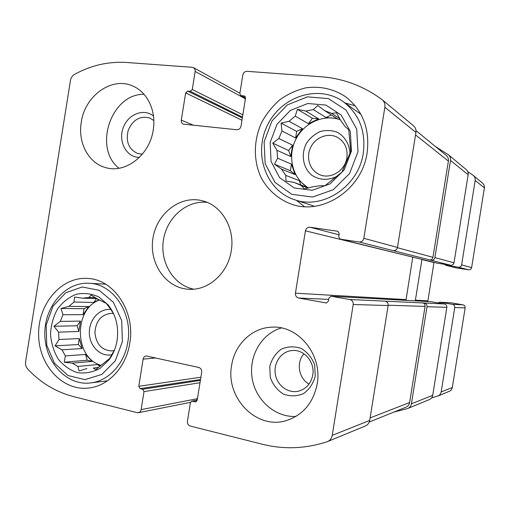 <?xml version="1.0" encoding="UTF-8"?>
<svg xmlns="http://www.w3.org/2000/svg" width="510" height="510" viewBox="0 0 510 510"><rect width="100%" height="100%" fill="white"/><g stroke="black" fill="none" stroke-linecap="round" stroke-linejoin="round"><path stroke-width="0.76" d="M111.39 309.513L110.906 309.506L106.341 303.418L98.028 299.293L91.137 295.143L88.88 297.477L82.658 298.197L96.913 298.579M113.985 314.562L110.906 309.506M99.571 299.963C73.274 309.181 74.237 358.135 101.101 365.339M98.404 367.557L93.253 368.08L95.778 369.616L109.752 358.415L114.693 349.484M98.583 367.417L93.253 368.08M100.738 365.644L97.703 364.554L77.877 366.441L72.293 363.158L64.196 362.189L65.395 355.942L85.521 354.437L92.259 361.392L72.293 363.158M82.167 348.521L78.317 344.556L79.273 338.57L82.167 348.521L61.959 349.809L65.395 355.942M79.273 338.57L59.013 339.488L58.58 332.137L53.939 326.285L60.295 321.402L80.497 321.109L78.846 331.474L58.58 332.137M83.085 314.664L84.042 308.677L88.861 306.561L83.085 314.664L62.959 314.721L60.295 321.402M88.861 306.561L68.895 306.325L73.995 302.041L74.581 297.081L82.658 298.197M99.055 299.727L93.821 302.43L73.995 302.041M95.434 297.661L88.88 297.477M117.096 340.406C118.932 326.712 115.936 314.861 108.094 304.859L98.717 296.909C91.418 293.607 83.94 292.727 76.277 294.27C68.92 297.209 62.666 302.118 57.522 308.99C53.32 316.71 50.987 325.144 50.528 334.299C51.255 343.415 53.837 351.709 58.287 359.18C63.667 365.746 70.106 370.247 77.603 372.689C85.361 373.69 92.852 372.255 100.062 368.386L109.172 359.678C113.252 354.099 115.897 347.673 117.096 340.406M62.959 314.721L61.034 308.493L68.895 306.325M61.959 349.809L55.074 345.856L59.013 339.488M86.968 368.583L79.044 370.948L77.877 366.441M301.206 185.487L294.308 182.497L307.606 187.533L299.306 180.667L285.734 175.376L281.418 169.09L295.124 174.611L291.433 164.137L277.612 158.215L276.949 150.303L290.783 156.525L292.6 145.178L278.836 138.503L281.973 130.993L295.628 137.961L302.481 128.648L289.068 121.291L295.22 116.121L308.429 123.694L318.61 118.849L305.751 111.052L313.357 109.612L325.966 117.498L336.842 118.498L324.609 110.619L331.672 113.386L336.549 112.844L340.61 120.341L345.174 126.658L348.738 129.687L350.746 151.47L341.942 172.093L324.857 185.799L320.089 185.704L312.388 186.889L304.342 188.949L301.206 185.487L308.014 188.056M339.698 118.6L331.672 113.386M340.336 119.818C323.57 113.558 303.118 123.222 295.252 140.53C287.194 157.756 293.103 179.271 308.531 187.929M351.428 151.126L350.338 131.478L341.164 115.018L325.916 105.079L307.779 103.505L290.368 110.421L277.006 124.312L270.153 142.456L271.065 161.421L279.601 177.646L294.251 187.98L312.273 190.268L330.136 183.861L344.18 169.887L351.428 151.126M313.357 109.612L317.717 105.481L324.609 110.619M295.22 116.121L297.445 109.338L305.751 111.052M281.973 130.993L281.08 123.127L289.068 121.291M276.949 150.303L272.742 143.125L278.836 138.503M281.418 169.09L274.501 164.207L277.612 158.215M294.308 182.497L285.976 180.967L285.734 175.376M195.107 401.823L195.789 401.835L197.198 400.248L201.673 372.255C201.845 369.782 200.876 368.182 198.772 367.468L146.198 355.929C144.553 356.197 143.527 357.261 143.125 359.129L138.784 386.312L140.142 388.652L142.653 389.251L144.018 391.603L141.072 409.938L140.409 411.404L139.281 412.405L137.177 412.666L73.408 396.582C55.8 391.954 40.526 382.723 27.578 368.883C25.902 366.958 25.245 364.599 25.608 361.813L70.456 80.478C70.979 77.718 72.331 75.678 74.524 74.371C91.143 65.293 108.541 61.334 126.716 62.488L192.353 67.307L194.253 68.2L195.03 69.507L195.209 71.126L192.289 89.511L190.255 91.309L187.68 91.092L185.659 92.89L181.311 120.118C181.114 122.043 181.764 123.388 183.275 124.147L236.793 129.744C239.018 129.725 240.433 128.514 241.045 126.11L245.527 98.067L244.666 96.103L240.701 95.491L239.84 93.528L242.792 75.053C243.397 72.649 244.819 71.406 247.05 71.323L321.217 76.774C343.255 78.444 363.483 86.018 381.894 99.507L382.194 99.743C384.361 101.675 385.248 104.18 384.852 107.259L363.834 238.297C363.171 240.847 361.584 242.072 359.065 241.963L340.202 239.158L338.723 236.787L339.226 233.618L337.798 231.266L309.978 227.23C307.581 227.141 306.064 228.34 305.433 230.826L295.443 293.186C295.271 295.749 296.335 297.368 298.637 298.038L326.349 302.972L328.402 301.187L328.905 298.019L331.009 296.233L349.841 299.517L385.12 301.174C387.281 301.78 388.288 303.24 388.148 305.554L369.705 420.438C369.208 423.058 367.799 424.894 365.485 425.933L327.006 441.794C305.337 448.781 283.783 449.597 262.363 444.242L190.313 426.067C188.222 425.289 187.259 423.663 187.438 421.196L190.383 402.76L191.792 401.172L195.107 401.823L196.42 401.561M349.841 299.517C352.257 300.205 353.385 301.869 353.22 304.502L332.227 435.374C331.659 438.364 330.078 440.449 327.484 441.615M141.142 409.613L197.249 398.737L196.675 400.21M245.278 97.996L245.061 100.98M382.194 99.743L413.546 125.798C415.484 127.519 416.275 129.731 415.93 132.434L397.469 247.439C396.882 249.683 395.473 250.748 393.229 250.646L450.681 265.251L437.421 263.224L340.202 239.158M385.12 301.174L424.397 303.023C426.258 303.539 427.125 304.77 427.01 306.72L446.849 307.32L432.716 395.32C432.327 397.328 431.224 398.743 429.407 399.566L407.426 408.618L393.962 412.048M331.009 296.233L431.205 301.722L444.459 303.966C446.161 304.432 446.958 305.547 446.849 307.32M407.796 408.478C409.785 407.586 410.99 406.03 411.417 403.812L427.01 306.72M197.249 398.737L197.791 396.538M435.47 146.574L448.443 154.798C450.113 156.27 450.795 158.157 450.502 160.44L468.154 174.739L454.002 262.809C453.549 264.524 452.44 265.34 450.681 265.251M448.443 154.798L466.267 169.607C467.791 170.958 468.416 172.667 468.154 174.739M431.256 260.31C433.181 260.406 434.392 259.507 434.896 257.614L450.502 160.44M305.433 230.826L412.794 257.129M412.756 257.301L405.947 300.339M231.648 365.319C234.727 344.409 252.036 327.681 271.83 327.171C298.248 325.163 322.632 354.737 317.182 383.928C313.446 402.492 303.393 414.643 287.022 420.374C256.925 430.625 225.197 397.794 231.648 365.319M81.262 122.292C84.775 95.695 112.174 76.035 133.18 86.222C147.645 92.418 156.43 111.225 153.223 129.974C149.755 155.078 125.53 173.782 105.723 167.618C88.561 163.245 77.718 142.698 81.262 122.292M367.123 152.802C369.986 129.157 362.903 110.523 345.863 96.913C333.782 88.931 320.509 85.897 306.051 87.803C296.763 90.009 288.112 93.916 280.092 99.539C272.665 105.997 266.545 113.583 261.738 122.285C253.387 140.32 253.234 161.211 261.401 178.194C268.247 190.485 278.957 199.71 292.026 204.376C322.875 215.297 362.151 189.395 367.123 152.802M129.782 343.166C135.532 311.393 113.698 279.123 87.446 278.428C61.181 276.624 37.976 304.049 38.626 334.726C38.76 365.415 62.934 391.712 89.403 387.957C108.866 385.63 126.276 366.658 129.782 343.166M231.253 250.824C235.231 228.27 221.627 205.256 202.342 200.774C180.24 194.941 156.525 213.518 152.917 238.476C148.869 263.37 165.916 288.201 188.751 289.266C208.297 290.757 228.021 273.271 231.253 250.824M422.452 302.691C424.307 303.201 425.174 304.438 425.059 306.389L409.619 402.517C409.192 404.755 407.968 406.317 405.96 407.203L369.278 422.019M416.001 130.636L446.301 155.435C447.99 156.914 448.685 158.801 448.392 161.109L432.939 257.32C432.442 259.214 431.231 260.113 429.305 260.017M207.085 202.368C186.66 200.06 166.719 217.649 163.417 240.089C159.834 262.484 173.585 285.243 193.762 289.176M104.518 283.554L103.39 284.051M105.258 381.072L106.418 381.499M113.488 313.605L110.95 313.363C101.114 314.67 95.765 321.115 94.917 332.698C96.192 344.224 101.783 350.3 111.696 350.912L114.227 350.485M110.944 309.564C99.584 307.957 88.931 319.649 89.346 333.005C89.511 346.373 100.706 357.261 112.021 354.699M122.394 341.56L121.692 320.548L113.347 302.22L99.176 290.286L82.167 286.99L65.707 292.778L52.938 306.338L46.206 324.985L46.735 345.219L54.468 363.228L68.04 375.538L84.921 379.625L101.815 374.448L115.26 360.863L122.394 341.56M127.806 342.153C133.059 313.159 113.01 283.707 88.963 283.273C65.184 281.839 44.23 306.708 44.829 334.503C44.969 362.31 66.816 386.115 90.755 382.921C108.611 380.944 124.606 363.624 127.806 342.153M355.189 105.787L345.123 103.014M296.342 200.296L304.445 206.639M346.896 157.743C347.897 148.882 344.938 142.188 338.022 137.668C328.842 132.224 315.83 136.846 310.813 147.109C305.63 157.297 309.717 170.416 319.47 174.56C330.365 179.756 345.174 170.824 346.896 157.743M349.956 153.606C349.579 144.266 344.715 136.227 337.033 132.135C331.551 130.209 325.922 130.018 320.152 131.567C314.664 134.098 310.156 137.923 306.625 143.049C300.664 154.033 302.857 167.854 311.795 175.242C319.438 180.157 327.624 180.623 336.358 176.638M357.982 151.827L356.7 129.068L346.054 110.045L328.389 98.602L307.434 96.855L287.366 104.882L271.996 120.908L264.116 141.812L265.155 163.659L274.96 182.37L291.822 194.329L312.624 197.038L333.291 189.694L349.573 173.547L357.982 151.827M363.311 153C365.925 131.204 359.295 114.138 343.415 101.79C318.724 83.901 281.208 96.32 267.476 125.192C253.145 153.752 265.965 190.491 294.385 199.652C322.575 210.088 358.772 186.488 363.311 153M144.056 94.312C111.072 93.547 92.845 148.168 119.021 168.249M153.829 120.526L149.736 117.989C140.103 115.566 132.938 119.652 128.239 130.241C125.543 141.525 128.686 149.277 137.668 153.497L142.398 154.128M153.478 116.057C143.578 107.782 127.494 114.463 122.999 128.367C118.161 142.137 126.729 157.513 139.421 157.38M281.341 327.949C261.49 333.674 248.548 356.133 252.112 378.031C255.465 399.955 274.954 417.499 295.883 416.447M312.745 375.067C315.218 362.011 303.711 348.827 291.675 350.574C281.169 351.626 273.392 362.903 275.304 374.136C277.032 385.401 288.042 393.663 298.388 391.202C306.191 389.009 310.972 383.628 312.745 375.067M303.979 353.8C295.966 362.329 298.63 378.547 309.034 384.075M315.237 376.214L314.664 364.969C311.941 357.727 307.441 352.206 301.168 348.4C294.346 346.111 287.704 346.386 281.227 349.222C275.496 353.475 271.671 359.225 269.764 366.48L270.281 377.496C272.869 384.629 277.236 390.156 283.388 394.071C290.145 396.525 296.833 396.385 303.431 393.656C309.328 389.442 313.261 383.622 315.237 376.214M325.966 117.498L331.334 114.948M308.429 123.694L312.426 118.275L297.445 109.338M312.426 118.275L318.61 118.849M295.628 137.961L296.673 131.401L281.08 123.127M296.673 131.401L302.481 128.648M290.783 156.525L288.66 150.52L272.742 143.125M288.66 150.52L292.6 145.178M295.124 174.611L290.381 170.697L274.501 164.207M290.381 170.697L291.433 164.137M300.823 184.964L299.306 180.667M93.821 302.43L96.575 298.573M84.042 308.677L61.034 308.493M78.846 331.474L77.182 325.756L53.939 326.285M77.182 325.756L80.497 321.109M78.317 344.556L55.074 345.856M92.259 361.392L87.21 360.226L64.196 362.189M87.21 360.226L85.521 354.437M99.641 366.556L97.703 364.554M444.682 264.333L445.657 265.264L458.42 267.214C460.116 267.304 461.18 266.526 461.614 264.881L475.18 180.438C475.441 178.449 474.835 176.804 473.369 175.504L467.772 171.615M445.657 265.264L456.501 267.948L468.601 269.803C470.207 269.892 471.214 269.159 471.629 267.603L484.5 187.183L484.047 185.015L482.989 183.517L473.369 175.504M431.568 397.94L438.702 395.664L440.13 394.408L441.118 392.324L454.754 307.555C454.856 305.86 454.091 304.789 452.453 304.342L439.697 302.188L438.402 302.934M438.014 396.009L449.998 391.011L451.35 389.818L452.192 388.206L465.158 307.874C465.254 306.268 464.527 305.26 462.972 304.833L451.018 302.812L439.697 302.188M433.991 262.376L427.788 301.531M427.807 300.862L415.389 300.141L415.369 300.855M415.389 300.141L421.936 259.392M353.22 304.502L388.148 305.554M332.227 435.374L369.705 420.438M195.171 71.464L245.233 98.723M384.852 107.259L415.93 132.434M363.834 238.297L397.469 247.439M359.065 241.963L393.229 250.646M424.397 303.023L444.459 303.966M411.417 403.812L432.716 395.32M192.461 401.185L197.191 400.254M143.125 359.129L155.894 357.943M138.784 386.312L200.876 377.221M140.142 388.652L200.513 379.51M142.653 389.251L200.373 380.396M144.018 391.603L199.996 382.723M192.289 89.511L242.849 114.82M190.255 91.309L242.48 117.128M187.68 91.092L242.339 117.982M185.659 92.89L241.982 120.252M181.311 120.118L193.685 125.339M244.035 95.912L245.17 96.537M241.326 95.676L245.54 97.984M434.896 257.614L454.002 262.809M340.387 239.196L437.548 263.249M337.569 231.221L338.015 231.342M309.978 227.23L339.035 234.817M295.443 293.186L405.966 299.599M298.637 298.038L328.689 299.364M326.075 302.94L326.617 302.959M331.239 296.259L431.364 301.741M388.186 305.229L425.059 306.389M370.113 417.919L409.619 402.517M415.535 134.901L448.392 161.109M397.417 247.707L432.939 257.32M468.601 269.803L458.42 267.214M471.629 267.603L461.614 264.881M484.436 187.929L475.18 180.438M452.364 387.485L441.195 391.935M465.158 307.874L454.754 307.555M462.972 304.833L452.453 304.342M451.018 302.812L439.849 302.207M433.965 262.535L421.904 259.558M456.622 267.967L445.778 265.283M109.363 307.313L108.094 304.859M109.752 358.415L109.172 359.678M138.459 412.698L190.491 402.345M193.551 67.664L239.891 93.196M191.792 401.172L197.217 400.101M240.701 95.491L245.52 98.124M105.583 284.172L88.963 283.273M107.463 380.791L90.755 382.921M360.908 114.297L343.415 101.79M314.485 206.269L294.385 199.652"/></g></svg>
